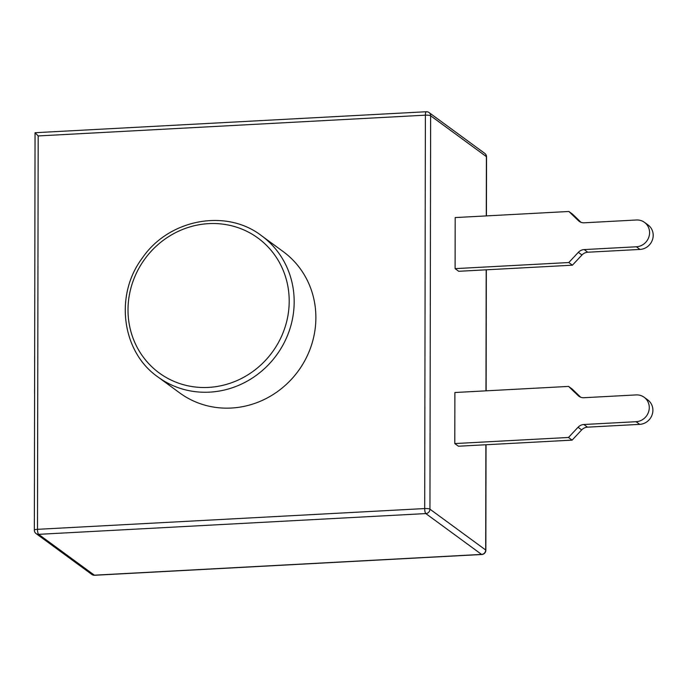 <?xml version="1.0" encoding="UTF-8"?>
<svg xmlns="http://www.w3.org/2000/svg" width="687" height="687" viewBox="0 0 687 687"><rect width="100%" height="100%" fill="white"/><g stroke="black" fill="none" stroke-linecap="round" stroke-linejoin="round"><path stroke-width="1.03" d="M94.359 575.182A4.268 4.036 126.2 0 1 91.843 574.444A4.268 4.268 0 0 0 94.6 575.268A4.268 1.108 -93.1 0 1 94.359 575.182L38.618 534.34A4.268 1.108 -93.1 0 1 37.493 529.325A4.268 0.859 -179.9 0 0 34.35 530.149A4.268 4.268 0 0 0 36.093 533.601A4.268 4.036 -53.8 0 0 38.618 534.34L425.82 513.575A4.268 4.036 -53.8 0 0 429.95 509.17A4.268 0.859 -179.9 0 0 424.695 508.56A4.268 1.108 86.9 0 0 425.82 513.575L481.57 554.418A4.268 1.108 86.9 0 0 481.81 554.495A4.268 4.268 0 0 0 485.846 550.244A4.268 0.859 -179.9 0 0 485.7 550.012A4.268 4.036 126.2 0 1 481.57 554.418L94.359 575.182M426.524 111.818A4.268 1.108 86.9 0 0 426.292 111.732A4.268 1.108 86.9 0 0 425.382 115.167A4.268 0.859 0.1 0 1 430.637 115.777L486.387 156.627A4.268 0.859 0.1 0 1 486.533 156.851A4.268 4.268 0 0 0 484.79 153.399A4.268 4.036 126.2 0 1 486.387 156.627L486.284 215.907M38.18 135.94L425.382 115.167L424.695 508.56L37.493 529.325L38.18 135.94L35.054 132.72L34.35 530.149M485.881 444.747L485.7 550.012L429.95 509.17L430.637 115.777A4.268 4.036 -53.8 0 0 429.04 112.556A4.268 4.268 0 0 0 426.292 111.732L35.054 132.72M454.794 443.562L568.484 437.464L572.116 440.127L458.427 446.224L454.794 443.562L454.888 392.509L568.578 386.412L578.093 395.583A8.545 8.072 -53.8 0 0 578.875 396.244A8.545 8.072 -53.8 0 0 583.916 397.721L636.11 394.922A13.671 12.907 126.2 0 1 644.166 397.284A13.671 12.907 126.2 0 1 648.554 411.977A13.671 12.907 126.2 0 1 636.068 421.706L639.691 424.36A13.671 12.907 -53.8 0 0 652.178 414.63A13.671 12.907 -53.8 0 0 647.798 399.946L644.166 397.284M455.103 268.634L568.793 262.537L572.417 265.191L458.727 271.288L455.103 268.634L455.189 217.573L568.879 211.476L578.402 220.656A8.545 8.072 -53.8 0 0 579.184 221.317A8.545 8.072 -53.8 0 0 584.216 222.794L636.42 219.995A13.671 12.907 126.2 0 1 644.475 222.356A13.671 12.907 126.2 0 1 648.863 237.041A13.671 12.907 126.2 0 1 636.368 246.779L639.992 249.433A13.671 12.907 -53.8 0 0 652.487 239.694A13.671 12.907 -53.8 0 0 648.099 225.01L644.475 222.356M261.498 235.701L283.199 251.597A87.584 82.715 126.2 0 1 298.158 371.135A87.584 82.715 126.2 0 1 179.676 392.895L157.976 377A87.584 82.715 -53.8 0 0 209.587 392.14A87.584 82.715 -53.8 0 0 289.605 329.786A87.584 82.715 -53.8 0 0 261.498 235.701C226.392 208.419 169.054 218.955 142.398 257.917C114.205 295.144 121.831 352.019 157.976 377M572.417 265.191L581.966 254.997A8.545 8.072 126.2 0 1 587.797 252.232L639.992 249.433M580.962 222.279L572.511 214.138L568.879 211.476M587.797 252.232L584.173 249.579A8.545 8.072 -53.8 0 0 578.342 252.335L568.793 262.537M584.173 249.579L636.368 246.779M572.116 440.127L581.666 429.925A8.545 8.072 126.2 0 1 587.497 427.159L639.691 424.36M580.652 397.215L572.202 389.065L568.578 386.412M587.497 427.159L583.864 424.506A8.545 8.072 -53.8 0 0 578.042 427.271L568.484 437.464M583.864 424.506L636.068 421.706M486.19 269.819L485.975 390.843M580.051 221.867L578.402 220.656M578.342 252.335L581.966 254.997M579.742 396.794L578.093 395.583M578.042 427.271L581.666 429.925M208.462 387.408A83.591 78.945 126.2 0 1 138.877 268.325A83.591 78.945 126.2 0 1 278.475 260.837A83.591 78.945 126.2 0 1 208.462 387.408M94.6 575.268L481.81 554.495M485.846 550.244L486.035 444.738M486.13 390.834L486.336 269.811M486.43 215.898L486.533 156.851M91.843 574.444L36.093 533.601M484.79 153.399L429.04 112.556"/></g></svg>
